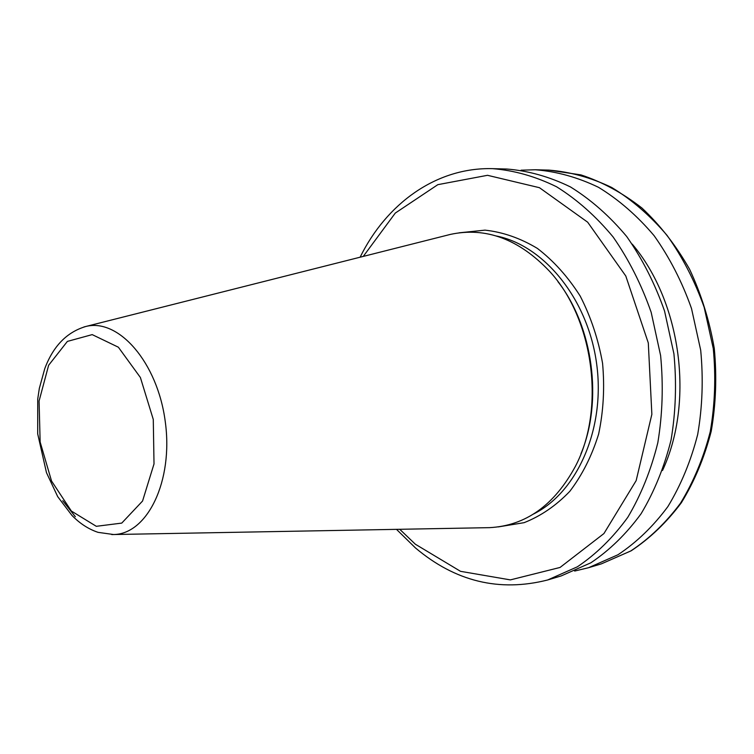 <?xml version="1.0" encoding="UTF-8"?>
<svg xmlns="http://www.w3.org/2000/svg" width="754" height="754" viewBox="0 0 754 754"><rect width="100%" height="100%" fill="white"/><g stroke="black" fill="none" stroke-linecap="round" stroke-linejoin="round"><path stroke-width="1.13" d="M574.642 571.051L588.516 567.724L617.969 554.755C636.612 542.38 653.247 526.33 667.874 506.603C680.985 485.011 690.928 460.939 697.704 434.389C702.426 406.906 703.416 378.838 700.692 350.195L691.503 308.49C682.05 281.77 669.59 257.51 654.142 235.719C637.3 215.823 618.751 199.678 598.497 187.303C577.696 177.294 556.64 171.45 535.331 169.763L521.071 170.187M662.512 470.496C694.557 401.807 681.22 302.005 632.267 244.145M396.491 529.355L415.416 547.894C455.265 581.541 499.346 592.239 547.658 579.977L561.202 575.915L590.844 562.804C609.618 550.231 626.367 533.879 641.079 513.757C654.274 491.721 664.265 467.122 671.06 439.968C675.773 411.835 676.724 383.107 673.916 353.777L664.557 311.053C654.962 283.683 642.333 258.829 626.697 236.511C609.666 216.134 590.919 199.612 570.476 186.945C549.496 176.719 528.281 170.743 506.829 169.028L492.692 168.66C436.123 167.105 386.302 203.882 360.129 257.199M580.929 453.861C603.096 401.024 593.172 326.774 557.913 281.619M486.584 527.706L489.6 527.649C525.755 525.698 554.379 505.218 575.472 466.208C605.688 408.687 593.662 318.697 549.402 271.138C518.809 239.037 485.812 226.784 450.411 234.4L447.49 235.135M548.761 170.102L580.938 174.89C602.352 181.95 622.71 193.015 642.012 208.095C660.287 225.323 676.14 245.681 689.552 269.178C701.22 294.079 709.457 320.478 714.274 348.376C716.96 376.557 715.932 404.201 711.211 431.297C704.434 457.499 694.491 481.306 681.371 502.72C666.715 522.343 649.976 538.365 631.173 550.797L601.381 563.86L630.74 550.976C649.317 538.686 665.895 522.776 680.476 503.238C693.539 481.853 703.454 458.036 710.23 431.769C714.943 404.587 715.961 376.83 713.265 348.518L704.161 307.293C694.773 280.874 682.398 256.897 667.036 235.352C650.297 215.672 631.843 199.706 611.683 187.463C590.966 177.567 569.996 171.78 548.761 170.102L535.331 169.763M547.658 579.977L577.394 566.791C596.226 554.124 613.021 537.63 627.78 517.319C641.004 495.048 651.013 470.194 657.818 442.739C662.53 414.295 663.463 385.228 660.608 355.549L651.173 312.326C641.494 284.626 628.798 259.489 613.068 236.907C595.943 216.285 577.112 199.574 556.575 186.775C535.51 176.427 514.209 170.395 492.692 168.66M399.743 529.289L415.35 544.218L460.524 571.325L510.364 579.892L560.052 567.451L603.935 533.549L636.159 480.618L651.861 414.314L648.299 342.938L625.792 276.002L587.677 222.204L539.459 187.699L487.518 175.305L437.838 184.664L395.284 213.071L363.268 256.407M498.271 526.905L524.096 522.673C540.863 516.075 556.113 505.614 569.845 491.297C582.276 474.945 591.881 455.868 598.629 434.068C603.454 411.184 604.774 387.603 602.569 363.305C598.318 339.291 590.853 316.878 580.194 296.068C567.951 276.803 553.681 260.912 537.385 248.405C520.383 238.189 502.918 232.1 485.001 230.14L458.979 232.835M533.54 514.021C577.14 492.353 605.462 428.903 596.678 364.097C588.139 299.263 544.152 245.465 496.396 236.002M111.724 534.558L113.618 534.529C147.445 534.115 173.458 481.005 165.277 421.74C157.605 362.41 118.567 317.99 85.815 326.482L83.986 326.944M62.752 500.722L75.334 516.716M71.376 511.052L96.305 526.311L121.752 523.097L142.553 501.042L154.014 463.927L153.279 419.469L140.395 377.5L118.369 347.208L92.195 334.616L67.389 341.402L48.633 365.256L39.076 401.024L40.141 442.014L51.536 481.005L71.376 511.052M601.381 563.86L588.516 567.724M450.411 234.4L85.815 326.482C66.833 332.128 53.148 346.19 44.769 368.649L39.331 388.367L37.738 398.979L37.7 433.889L46.475 472.654L57.719 496.66L71.884 515.35C79.773 523.483 88.491 529.148 98.067 532.352L113.618 534.529L489.6 527.649"/></g></svg>
